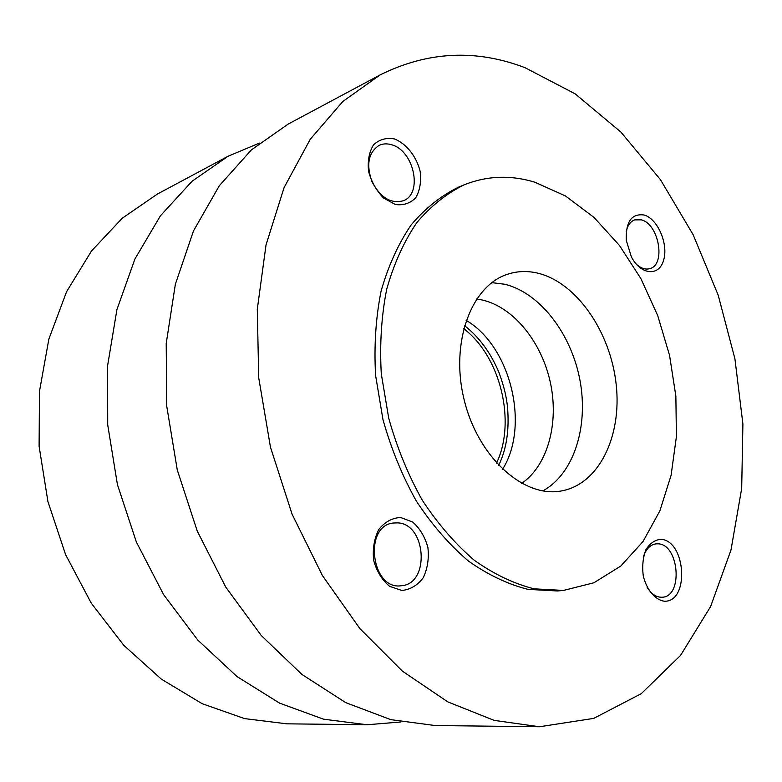 <?xml version="1.0" encoding="UTF-8"?>
<svg xmlns="http://www.w3.org/2000/svg" width="782" height="782" viewBox="0 0 782 782"><rect width="100%" height="100%" fill="white"/><g stroke="black" fill="none" stroke-linecap="round" stroke-linejoin="round"><path stroke-width="1.17" d="M538.251 273.27C577.038 282.947 610.566 332.311 616.167 384.343C622.081 436.356 598.787 484.82 560.753 491.057C523.285 497.851 477.939 457.089 464.146 399.768C449.933 342.545 471.341 285.469 507.714 274.199C517.596 271.002 527.772 270.689 538.251 273.27M534.908 182.226L565.503 195.969L594.007 217.425L619.403 245.401L640.878 278.607L657.76 315.713L669.558 355.351L675.863 396.122L676.41 436.62L671.083 475.368L659.871 510.881L642.97 541.613L620.771 566.06L593.958 582.756L563.49 590.43L534.077 588.826C513.852 583.695 493.921 574.174 474.263 560.244C455.183 543.881 437.852 523.862 422.27 500.187C408.106 474.801 396.924 447.47 388.722 418.214L381.284 373.786C379.612 344.08 381.43 315.83 386.748 289.027C393.942 263.671 403.971 241.54 416.806 222.626C430.96 205.93 446.786 193.31 464.283 184.777C487.206 175.696 510.754 174.845 534.908 182.226M491.829 282.634L504.556 284.218C539.981 292.663 571.31 333.797 579.951 380.228C588.709 426.62 573.822 474.078 542.767 490.91M476.57 299.027L482.162 299.975C513.53 307.043 541.613 341.978 550.352 382.496C559.159 423.003 547.781 465.534 521.662 483.403M466.131 320.346C510.656 346.26 530.098 425.77 502.562 469.317M463.638 328.606C500.46 356.328 516.413 421.547 496.541 463.14M401.019 721.962L367.081 724.758L286.926 723.829L244.61 718.609L202.167 703.702L161.287 679.089L123.742 645.258L91.318 603.254L65.61 554.673L47.917 501.555L39.1 446.268L39.481 391.303L48.865 339.075L66.558 291.745L91.474 251.032L122.246 218.227L157.377 194.063L228.061 156.253L259.458 143.077M367.081 724.758L323.523 719.176L279.585 703.135L237.034 676.586L197.738 640.028L163.604 594.594L136.361 542.014L117.417 484.557L107.711 424.841L107.613 365.624L116.929 309.564L134.915 259.008L160.418 215.812L191.991 181.307L228.061 156.253M539.512 726.752L435.173 725.54L390.765 719.645L345.752 702.647L301.93 674.446L261.276 635.541L225.783 587.145L197.269 531.125L177.27 469.923L166.771 406.396L166.204 343.542L175.364 284.228L193.477 230.954L219.331 185.715L251.423 149.861L288.099 124.133L380.101 74.916C427.666 51.319 475.984 48.924 525.045 67.702L575.229 93.889L620.81 131.982L660.458 179.665L693.165 234.747L718.189 295.156L734.933 358.879L742.9 423.981L741.688 488.447L730.965 550.117L710.564 606.646L680.526 655.443L641.269 693.673L593.714 718.384L539.512 726.752L494.156 720.378L447.822 701.894L402.359 671.122L359.857 628.581L322.428 575.572L292.077 514.165L270.464 447.138L258.705 377.686L257.298 309.213L266.027 244.913L284.11 187.553L310.239 139.274L342.809 101.494L380.101 74.916M563.49 590.43L557.429 590.967L528.036 589.374C507.831 584.281 487.919 574.799 468.301 560.948C449.249 544.673 431.957 524.751 416.415 501.194C402.28 475.925 391.137 448.741 382.975 419.621L375.585 375.399C373.943 345.83 375.78 317.707 381.108 291.021C388.322 265.763 398.351 243.72 411.195 224.864C425.349 208.217 441.165 195.627 458.663 187.103L464.283 184.777M644.212 215.021C657.789 218.892 668.571 244.121 663.625 260.162C659.138 276.672 640.898 275.244 631.387 256.907L626.265 240.299C625.668 221.658 631.651 213.232 644.212 215.021M394.284 138.903C406.415 143.595 416.552 156.478 420.227 171.659C421.371 181.766 419.885 190.446 415.78 197.699C410.286 203.32 403.492 205.588 395.379 204.513L383.659 198.1C376.484 190.788 371.46 181.903 368.586 171.444C367.472 160.994 369.104 152.148 373.483 144.914C379.25 139.489 386.181 137.485 394.284 138.903M400.638 517.489L412.691 522.053C419.924 528.427 424.997 536.911 427.901 547.488C429.113 558.485 427.568 568.543 423.267 577.683C417.51 585.347 410.374 589.608 401.86 590.469L389.534 586.295C381.978 579.951 376.689 571.3 373.659 560.332C372.476 548.935 374.187 538.642 378.791 529.453C384.842 521.936 392.124 517.948 400.638 517.489M661.113 539.297C686.137 541.076 689.587 602.306 664.348 601.221C655.052 599.911 646.675 589.902 643.263 575.884C642.051 566.246 642.931 557.517 645.912 549.678C649.979 543.246 655.052 539.785 661.113 539.297M643.518 556.393C646.137 548.905 650.282 544.722 655.932 543.861L658.092 543.822C679.157 544.213 683.36 596.744 662.198 597.233C656.43 597.458 651.396 594.125 647.095 587.243M397.569 522.875C426.415 523.657 430.247 584.095 401.293 585.738C371.342 590.547 363.219 525.866 393.248 523.031L397.569 522.875M391.381 144.699C413.942 150.242 423.238 193.78 403.307 200.749C390.951 204.043 380.521 197.719 372.017 181.776C365.986 164.65 368.361 152.51 379.133 145.364C382.887 143.634 386.973 143.409 391.381 144.699M626.206 231.521C627.594 225.353 630.448 221.462 634.74 219.869L641.338 219.859C658.982 224.004 666.098 264.932 649.774 268.646C645.365 269.858 640.859 268.343 636.265 264.12M498.672 465.437C506.677 449.015 509.571 429.044 507.371 405.526C505.974 395.594 504.771 388.81 499.004 372.564C490.695 352.75 479.19 337.091 464.469 325.576"/></g></svg>
